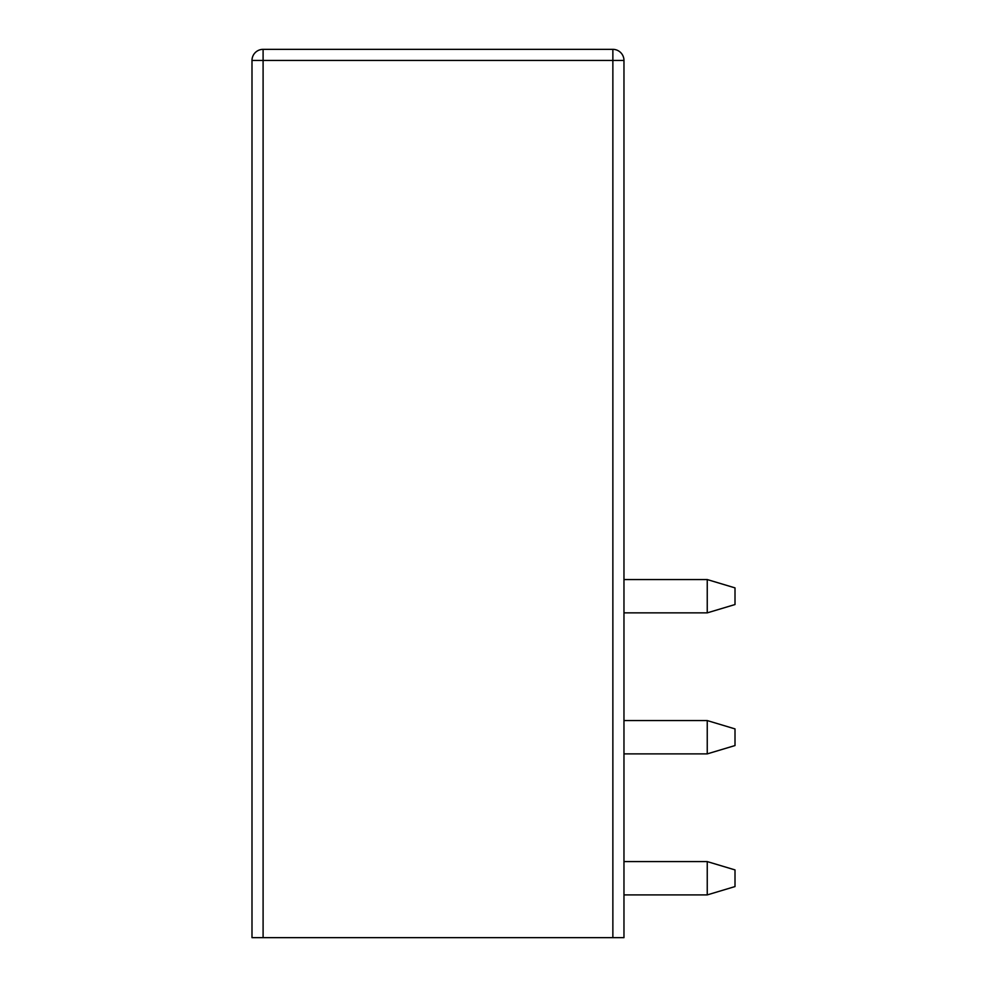 <?xml version="1.0" encoding="UTF-8"?>
<svg xmlns="http://www.w3.org/2000/svg" width="987" height="987" viewBox="0 0 987 987"><rect width="100%" height="100%" fill="white"/><g stroke="black" fill="none" stroke-linecap="round" stroke-linejoin="round"><path stroke-width="1.48" d="M263.097 937.65L612.865 937.65L612.865 60.454L263.097 60.454L263.097 937.65L251.993 937.65L251.993 60.454L263.097 60.454L263.097 49.35A11.104 11.104 0 0 0 251.993 60.454M263.097 49.35L612.865 49.35A11.104 11.104 0 0 1 623.969 60.454A11.104 11.104 0 0 0 612.865 49.35L612.865 60.454L623.969 60.454L623.969 937.65L612.865 937.65M707.247 894.901L623.969 894.901L623.969 861.589L707.247 861.589L735.007 869.917L735.007 886.573L707.247 894.901L707.247 861.589M623.969 753.883L707.247 753.883L707.247 720.572L623.969 720.572M623.969 612.865L707.247 612.865L707.247 579.554L623.969 579.554M707.247 720.572L735.007 728.899L735.007 745.555L707.247 753.883M707.247 579.554L735.007 587.882L735.007 604.537L707.247 612.865"/></g></svg>
